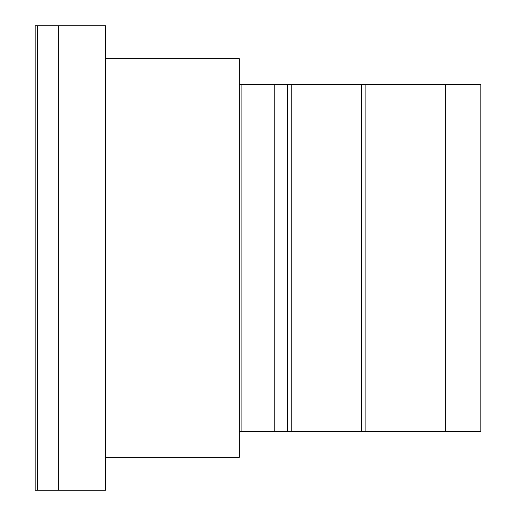 <?xml version="1.0" encoding="UTF-8"?>
<svg xmlns="http://www.w3.org/2000/svg" width="516" height="516" viewBox="0 0 516 516"><rect width="100%" height="100%" fill="white"/><g stroke="black" fill="none" stroke-linecap="round" stroke-linejoin="round"><path stroke-width="0.77" d="M105.548 490.2L105.548 25.8L58.637 25.8L58.637 490.2L58.637 25.8L37.526 25.8L37.526 490.2L105.548 490.2M105.548 58.637L239.237 58.637L239.237 457.363L105.548 457.363M239.237 84.437L480.815 84.437L480.815 431.563L239.237 431.563M37.526 490.2L37.526 25.8L35.185 25.8L35.185 490.2L37.526 490.2M365.87 84.437L365.87 431.563M445.637 84.437L445.637 431.563M291.811 84.437L291.811 431.563M361.393 84.437L361.393 431.563M287.341 84.437L287.341 431.563M241.927 84.437L241.927 431.563M274.764 84.437L274.764 431.563"/></g></svg>
